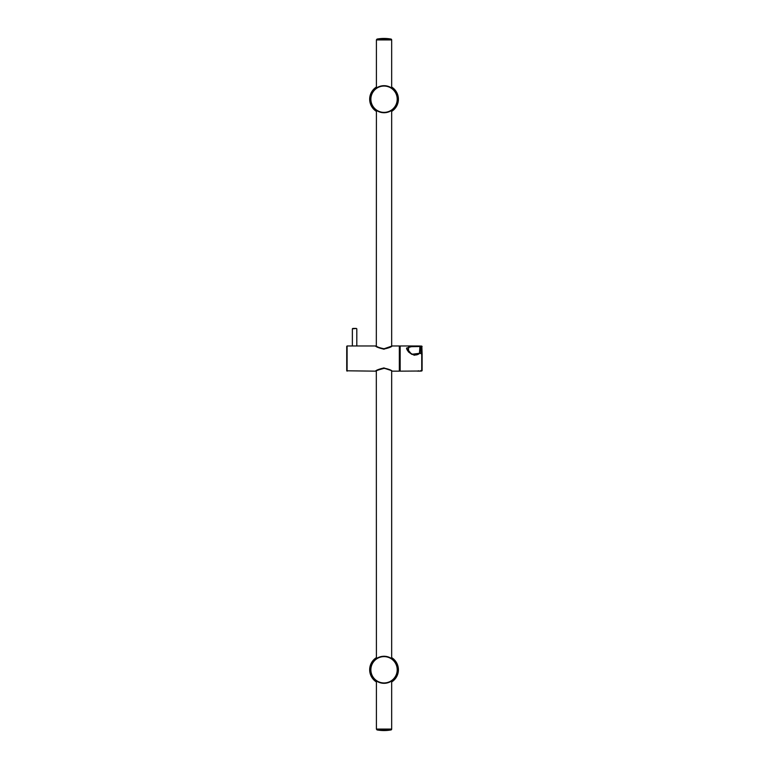 <?xml version="1.0" encoding="UTF-8"?>
<svg xmlns="http://www.w3.org/2000/svg" width="769" height="769" viewBox="0 0 769 769"><rect width="100%" height="100%" fill="white"/><g stroke="black" fill="none" stroke-linecap="round" stroke-linejoin="round"><path stroke-width="1.15" d="M376.445 39.805L377.05 39.075A39.277 39.277 0 0 1 391.027 39.075A0.74 0.74 0 0 1 391.632 39.805L376.445 39.93L391.671 39.93L391.671 87.916M391.027 729.925L377.05 729.925A39.277 39.277 0 0 0 391.027 729.925A0.74 0.74 0 0 0 391.632 729.195L376.445 729.07L391.671 729.07L391.671 681.084M391.671 681.142L385.077 683.276M376.406 681.142L383 683.276M376.406 658.427L383 656.303M391.671 658.427L385.077 656.303M376.406 657.61A14.371 14.371 0 0 0 376.406 681.959M391.671 681.959A14.371 14.371 0 0 0 391.671 657.61M384.039 683.314A13.525 13.525 0 0 0 397.563 669.789A13.525 13.525 0 0 0 384.039 656.265A13.525 13.525 0 0 0 370.514 669.789A13.525 13.525 0 0 0 384.039 683.314A13.525 13.525 0 0 0 397.563 669.789A13.525 13.525 0 0 0 384.039 656.265A13.525 13.525 0 0 0 370.514 669.789A13.525 13.525 0 0 0 384.039 683.314M391.671 110.573L385.077 112.697M376.406 110.573L383 112.697M376.406 87.858L383 85.724M391.671 87.858L385.077 85.724M376.406 87.041A14.371 14.371 0 0 0 376.406 111.39M391.671 111.39A14.371 14.371 0 0 0 391.671 87.041M384.039 112.735A13.525 13.525 0 0 0 397.563 99.211A13.525 13.525 0 0 0 384.039 85.686A13.525 13.525 0 0 0 370.514 99.211A13.525 13.525 0 0 0 384.039 112.735A13.525 13.525 0 0 0 397.563 99.211A13.525 13.525 0 0 0 384.039 85.686A13.525 13.525 0 0 0 370.514 99.211A13.525 13.525 0 0 0 384.039 112.735M421.739 354.076L422.104 370.648L422.104 354.192L419.932 353.086C414.337 358.239 406.839 351.702 406.551 348.069L411.646 354.307L420.162 353.221L414.28 355.268L408.416 351.923L408.743 345.963L400.159 345.963L400.159 371.158L421.739 371.004L421.739 354.076L420.162 353.221L420.903 353.259M421.845 346.146L422.123 354.663M421.739 346.127L420.864 346.021L422.104 346.483L420.903 346.569L421.066 353.134M419.682 353.279L420.162 346.012L421.095 346.531L420.162 346.012L419.941 346.521L419.422 353.471M418.538 370.783L417.577 371.139L420.874 371.11L421.095 370.6M406.551 348.069L411.425 346.675L419.941 346.521L420.162 346.012L419.941 346.521L420.162 346.012L408.743 345.963L420.105 346.021M420.864 371.11L420.903 370.552L420.893 371.11L421.96 370.495L421.739 371.004M421.96 354.048L421.095 353.288M346.732 370.793L375.483 371.158C376.051 370.254 378.761 369.207 383.625 368.015C388.643 369.091 391.488 370.139 392.152 371.158L399.342 371.158L399.342 345.963L392.152 345.963C391.488 346.992 388.643 348.04 383.625 349.116C378.771 347.924 376.051 346.877 375.483 345.963L347.098 345.963L346.732 370.793L346.732 346.338M356.066 345.963L353.106 345.963M384.029 368.159C394.266 371.514 394.276 371.514 384.058 368.159C373.811 371.514 373.801 371.514 384.029 368.159L384.019 367.87M376.329 371.014L376.272 371.139C375.483 370.898 378.069 369.976 384.029 368.37L384.029 368.341C379.377 369.341 376.762 370.283 376.185 371.158C376.781 370.283 379.405 369.341 384.058 368.341C388.701 369.341 391.315 370.283 391.892 371.158C391.296 370.283 388.672 369.341 384.029 368.341C392.796 370.033 391.757 371.831 391.892 371.158L392.152 371.11M376.406 658.495L376.32 371.081M384.039 348.972C394.276 345.617 394.276 345.617 384.039 348.972C373.811 345.617 373.811 345.617 384.039 348.972L384.039 349.261M384.039 348.79C388.691 347.79 391.306 346.848 391.892 345.963C391.306 346.848 388.691 347.79 384.039 348.79C379.396 347.79 376.772 346.848 376.185 345.963C376.772 346.848 379.396 347.79 384.039 348.79L384.039 348.79M399.342 370.591L399.342 346.531M422.104 354.201L422.104 370.648M391.027 39.075L377.05 39.075M384.039 682.959A13.169 13.169 0 0 0 397.208 669.789A13.169 13.169 0 0 0 384.039 656.62A13.169 13.169 0 0 0 370.869 669.789A13.169 13.169 0 0 0 384.039 682.959M384.039 112.38A13.169 13.169 0 0 0 397.208 99.211A13.169 13.169 0 0 0 384.039 86.041A13.169 13.169 0 0 0 370.869 99.211A13.169 13.169 0 0 0 384.039 112.38M421.268 353.298A275.658 237.813 170.1 0 0 421.095 346.531M420.191 346.569L420.903 346.569M347.098 371.158L347.098 345.963M352.365 345.963L352.365 328.834L356.46 328.459A37.047 37.047 0 0 0 352.711 328.459L356.46 328.459M376.406 729.07L376.406 681.084M376.329 346.117L376.406 110.505M376.406 87.916L376.406 39.93M391.671 658.495L391.671 371.052M392.152 346.021L391.671 346.079L391.671 110.505M376.445 729.195L377.05 729.925M356.806 328.834L356.806 345.963M391.748 346.117L384.039 348.761C374.791 346.877 376.522 345.377 376.185 345.963L375.743 346.338"/></g></svg>
